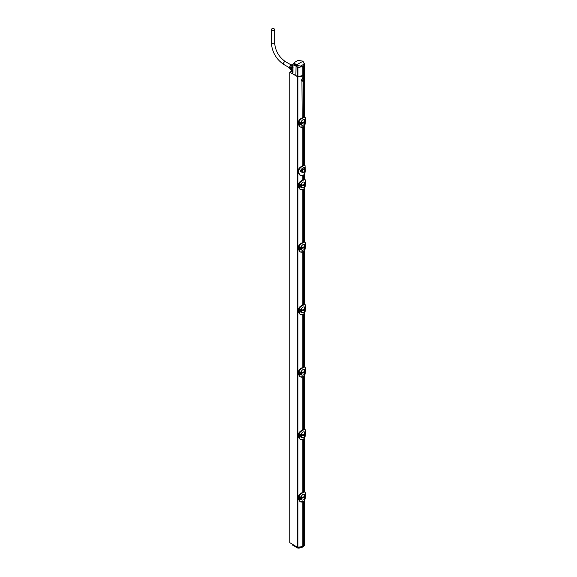 <?xml version="1.0" encoding="UTF-8"?>
<svg xmlns="http://www.w3.org/2000/svg" width="577" height="577" viewBox="0 0 577 577"><rect width="100%" height="100%" fill="white"/><g stroke="black" fill="none" stroke-linecap="round" stroke-linejoin="round"><path stroke-width="0.87" d="M299.903 499.559L299.391 499.718L299.391 497.324L300.494 496.934L300.494 499.329L299.369 499.797L299.211 497.302L300.538 496.92L300.538 499.314L298.951 499.718L298.468 499.422L298.468 496.732C298.828 495.124 300.062 493.761 302.175 492.643L304.613 491.525L304.634 437.741M305.118 491.965L303.437 492.231A6.859 3.96 180 0 1 302.853 492.563C301.079 493.292 299.744 494.727 298.828 496.891L299.211 497.302L300.538 496.92M298.468 496.667L298.836 499.704L300.184 501.802L302.939 501.911A6.859 3.96 0 0 0 303.199 501.774M298.951 496.905L299.802 496.84M305.125 496.566L305.262 493.241C305.449 491.691 304.872 491.402 303.531 492.376A6.982 4.032 180 0 1 302.939 492.722C300.797 493.753 299.463 495.145 298.929 496.898M299.485 494.662L301.85 492.837M302.204 127.445L302.204 166.017A4.111 2.373 120 0 0 302.146 166.061L302.146 166.061C299.953 167.193 298.662 168.542 298.273 170.128L298.85 170.446C299.355 168.614 300.718 167.164 302.939 166.097L303.524 165.765L303.076 165.498A4.111 2.373 -60 0 1 303.372 165.347A4.111 2.373 120 0 1 303.43 165.318L305.009 165.217L303.524 165.765M301.93 81.119L302.204 117.823M303.372 75.363L303.372 80.549A1.644 0.952 120 0 1 302.788 81.061A1.644 0.952 120 0 1 302.204 81.22C301.295 80.802 301.295 80.03 302.204 78.898L302.204 76.034L303.372 75.363A6.08 3.512 0 0 0 304.634 73.214A6.08 3.512 0 0 0 304.634 73.084M291.839 71.62L292.561 71.202L291.839 70.949L289.863 72.255L297.4 76.611A0.822 0.476 0 0 0 297.898 76.748A6.08 3.512 0 0 0 302.204 76.034M302.204 502.206L302.204 546.635A6.08 3.512 180 0 1 297.898 547.349A0.822 0.476 180 0 1 297.4 547.212L289.863 542.697M302.204 439.746L302.204 492.592M302.204 377.286L302.204 430.132M302.204 314.826L302.204 367.672M302.204 252.365L302.204 305.211M302.204 189.905L302.204 242.744M302.204 175.718L302.204 180.284M300.112 175.235L298.273 172.811L298.273 170.128M298.85 170.446L298.85 173.129L300.343 175.372L303.524 175.134C304.901 173.583 305.478 171.679 305.269 169.429L305.009 165.217M303.372 175.235L303.372 179.613M300.054 189.415L298.468 187.114L298.468 184.431C298.828 182.822 300.062 181.452 302.175 180.341L304.613 179.223L304.634 173.742M305.031 168.852C305.889 165.549 300.718 168.542 300.184 171.657L304.353 172.162M303.076 165.498L302.499 165.83A4.111 2.373 120 0 0 302.204 166.017M303.372 126.947L303.372 165.347M303.372 189.407L303.372 242.073M303.372 251.868L303.372 304.533M303.372 314.328L303.372 366.994M303.372 376.788L303.372 429.454M303.372 439.248L303.372 491.914M303.372 501.709L303.372 545.965L302.204 546.635M304.634 500.201L304.634 543.822A6.08 3.512 180 0 1 303.372 545.965M302.204 78.898A1.644 0.952 120 0 1 302.788 78.378A1.644 0.952 120 0 1 303.372 78.227L303.574 78.277M303.372 80.549L303.372 117.153M299.485 119.893L301.85 118.069M303.437 117.153L304.613 116.763L304.634 73.214M300.054 126.954L298.468 124.654L298.468 121.971C298.828 120.355 300.062 118.992 302.175 117.874L303.509 117.109M298.468 121.906L298.446 121.935C298.67 120.391 299.903 119.035 302.146 117.867L302.175 117.874M305.118 117.203L303.437 117.463A6.859 3.96 180 0 1 302.853 117.802C301.079 118.523 299.744 119.966 298.828 122.122L298.828 124.87L298.446 121.935L299.211 122.54L300.494 122.173L300.494 124.56L299.369 125.029L299.326 122.338L300.538 122.158L300.538 124.545L298.929 124.964C299.463 126.94 300.797 127.661 302.939 127.142A6.859 3.96 0 0 0 303.199 127.005M305.24 121.747L305.262 118.48C305.449 116.922 304.872 116.633 303.531 117.614A6.982 4.032 180 0 1 302.939 117.953C300.797 118.985 299.463 120.377 298.929 122.129L299.802 122.072M303.062 117.34L304.923 116.936L305.615 118.963L305.615 121.365L304.923 122.021M305.226 118.494L305.125 118.999M298.929 124.964L300.184 127.041L302.939 127.142A6.982 4.032 0 0 0 303.531 126.803C304.872 125.317 305.449 123.485 305.262 121.314C305.572 123.471 304.988 125.317 303.502 126.861L303.444 126.861M304.548 121.848L304.569 121.898C304.923 123.305 304.533 124.387 303.415 125.13L303.242 125.216C301.504 125.57 300.949 124.957 301.576 123.377M304.548 121.552L303.841 123.024L301.497 123.399L301.576 122.814C300.949 121.761 301.504 120.68 303.242 119.554L304.569 119.619L304.36 121.942L301.576 122.814M298.468 124.589L300.199 127.048L303.531 126.803M302.197 117.867L302.939 117.953M299.045 124.848L299.167 122.245L300.538 122.158M305.341 119.259L304.945 119.598L305.204 119.078M305.615 121.278L305.255 118.487M301.497 122.836L303.841 122.432L304.007 121.689M304.548 121.92L303.841 123.024M301.591 80.737A1.644 0.952 120 0 0 301.973 80.592A1.644 0.952 120 0 0 303.098 78.248M291.839 71.786L292.719 72.298M300.054 501.723L298.446 499.386L298.446 496.703C298.67 495.16 299.903 493.804 302.146 492.635L302.939 492.722M298.929 499.732C299.463 501.701 300.797 502.43 302.939 501.911A6.982 4.032 0 0 0 303.531 501.572C304.872 500.079 305.449 498.254 305.262 496.083C305.572 498.239 304.988 500.086 303.502 501.629L303.444 501.629M305.226 493.263L304.923 491.698L303.495 491.878M304.548 496.609L304.569 496.667C304.923 498.074 304.533 499.148 303.415 499.898L303.242 499.985C301.504 500.338 300.949 499.725 301.576 498.139M304.548 496.314L303.841 497.792L301.497 498.167L301.576 497.583C300.949 496.53 301.504 495.441 303.242 494.316L304.569 494.381L304.36 496.71L301.576 497.583M303.43 491.907L303.076 492.073L303.531 492.376M305.615 496.047L304.923 496.783M305.255 493.256L305.594 496.191L305.471 493.551M299.485 432.202L301.85 430.377M303.437 429.454L304.613 429.064L304.634 375.281M300.054 439.263L298.468 436.955L298.468 434.272C298.828 432.663 300.062 431.3 302.175 430.182L303.509 429.411M298.468 434.207L298.446 434.243C298.67 432.7 299.903 431.344 302.146 430.175L302.853 430.103C301.079 430.824 299.744 432.267 298.828 434.431L300.538 434.459L300.538 436.854L298.929 437.272C299.463 439.241 300.797 439.97 302.939 439.45A6.859 3.96 0 0 0 303.199 439.313M305.118 429.504L303.437 429.771A6.859 3.96 180 0 1 302.853 430.103L302.939 430.262C300.797 431.286 299.463 432.678 298.929 434.438M305.125 434.106L305.262 430.781C305.449 429.23 304.872 428.942 303.531 429.915A6.982 4.032 180 0 1 302.939 430.262M303.062 429.649L304.923 429.238L305.615 431.264L305.615 433.666L304.923 434.322M305.226 430.803L305.125 431.307M298.929 437.272L300.184 439.342L302.939 439.45A6.982 4.032 0 0 0 303.531 439.111C304.872 437.618 305.449 435.794 305.262 433.623C305.572 435.772 304.988 437.626 303.502 439.162L303.444 439.162M304.548 434.149L304.569 434.2C304.923 435.613 304.533 436.688 303.415 437.438L303.242 437.517C301.504 437.871 300.949 437.258 301.576 435.678M304.548 433.854L303.841 435.332L301.497 435.7L301.576 435.123C300.949 434.07 301.504 432.981 303.242 431.856L304.569 431.921L304.36 434.25L301.576 435.123M299.903 437.099L300.494 436.868L299.326 437.308L299.391 434.863L300.494 434.474L300.494 436.868L299.211 437.243L300.228 437.041M298.951 437.258L299.211 434.842L299.802 434.38M298.468 436.89L300.199 439.357L303.531 439.111M305.341 431.56L304.945 431.906L305.204 431.38M305.615 433.587L305.255 430.795M298.828 434.423L298.828 437.178L298.446 436.926L298.446 434.243L299.045 434.748M298.951 434.445L300.538 434.459M301.497 435.145L303.841 434.741L304.007 433.991M304.548 434.221L303.841 435.332M299.485 369.742L301.85 367.91M303.437 366.994L304.613 366.604L304.634 312.821M300.054 376.803L298.468 374.495L298.468 371.812C298.828 370.203 300.062 368.84 302.175 367.722L303.509 366.95M298.468 371.747L298.446 371.783C298.67 370.239 299.903 368.883 302.146 367.715L302.175 367.722M302.204 367.693L302.853 367.643C301.079 368.364 299.744 369.807 298.828 371.963L298.828 374.718L298.446 371.783L299.211 372.381L300.494 372.014L300.494 374.408L299.369 374.87L299.326 372.179L300.538 371.999L300.538 374.394L298.929 374.812C299.463 376.781 300.797 377.509 302.939 376.99A6.859 3.96 0 0 0 303.199 376.846M305.118 367.044L303.437 367.311A6.859 3.96 180 0 1 302.853 367.643L302.939 367.801C300.797 368.826 299.463 370.218 298.929 371.977L299.802 371.913M305.24 371.588L305.262 368.321C305.449 366.763 304.872 366.482 303.531 367.455A6.982 4.032 180 0 1 302.939 367.801M303.062 367.181L304.923 366.777L305.615 368.804L305.615 371.206L304.923 371.862M305.226 368.342L305.125 368.84M298.929 374.812L300.184 376.882L302.939 376.99A6.982 4.032 0 0 0 303.531 376.651C304.872 375.158 305.449 373.333 305.262 371.155C305.572 373.312 304.988 375.165 303.502 376.702L303.444 376.702M304.548 371.689L304.569 371.739C304.923 373.153 304.533 374.228 303.415 374.978L303.242 375.057C301.504 375.411 300.949 374.798 301.576 373.218M304.548 371.393L303.841 372.872L301.497 373.24L301.576 372.655C300.949 371.61 301.504 370.521 303.242 369.395L304.569 369.46L304.36 371.79L301.576 372.655M298.951 374.798L299.045 372.288M298.468 374.43L300.199 376.896L303.531 376.651M305.341 369.1L304.945 369.446L305.204 368.919M305.615 371.126L305.255 368.335M298.951 371.985L300.538 371.999M301.497 372.684L303.841 372.273L304.007 371.53M304.548 371.761L303.841 372.872M299.485 307.281L301.85 305.449M303.437 304.533L304.613 304.144L304.634 250.36M300.054 314.342L298.468 312.034L298.468 309.351C298.828 307.743 300.062 306.38 302.175 305.262L303.509 304.49M298.468 309.286L298.446 309.322C298.67 307.772 299.903 306.416 302.146 305.255L302.175 305.262M302.204 305.233L302.853 305.183C301.079 305.904 299.744 307.346 298.828 309.503L298.828 312.251L298.446 309.322L299.211 309.921L300.494 309.553L300.494 311.948L299.369 312.409L299.326 309.719L300.538 309.539L300.538 311.933L298.929 312.352C299.463 314.321 300.797 315.049 302.939 314.53A6.859 3.96 0 0 0 303.199 314.386M305.118 304.584L303.437 304.851A6.859 3.96 180 0 1 302.853 305.183L302.939 305.334C300.797 306.365 299.463 307.757 298.929 309.51L299.802 309.452M305.24 309.128L305.262 305.86C305.449 304.303 304.872 304.014 303.531 304.995A6.982 4.032 180 0 1 302.939 305.334M303.062 304.721L304.923 304.317L305.615 306.344L305.615 308.745L304.923 309.402M305.226 305.882L305.125 306.38M298.929 312.352L300.184 314.422L302.939 314.53A6.982 4.032 0 0 0 303.531 314.184C304.872 312.698 305.449 310.866 305.262 308.695C305.572 310.852 304.988 312.705 303.502 314.241L303.444 314.241M304.548 309.229L304.569 309.279C304.923 310.686 304.533 311.768 303.415 312.518L303.242 312.597C301.504 312.95 300.949 312.337 301.576 310.758M304.548 308.933L303.841 310.412L301.497 310.779L301.576 310.195C300.949 309.149 301.504 308.06 303.242 306.935L304.569 307L304.36 309.322L301.576 310.195M298.951 312.337L299.045 309.827M298.468 311.969L300.199 314.436L303.531 314.184M305.341 306.639L304.945 306.986L305.204 306.459M305.615 308.666L305.255 305.875M298.951 309.524L300.538 309.539M301.497 310.217L303.841 309.813L304.007 309.07M304.548 309.301L303.841 310.412M299.485 244.821L301.85 242.989M303.437 242.073L304.613 241.684L304.634 187.9M300.054 251.875L298.468 249.574L298.468 246.891C298.828 245.283 300.062 243.92 302.175 242.802L303.509 242.03M298.468 246.826L298.446 246.855C298.67 245.312 299.903 243.956 302.146 242.787L302.175 242.802M305.118 242.124L303.437 242.383A6.859 3.96 180 0 1 302.853 242.722C301.079 243.444 299.744 244.886 298.828 247.043L298.828 249.791L298.446 246.855L299.211 247.461L300.494 247.093L300.494 249.488L299.369 249.949L299.326 247.259L300.538 247.079L300.538 249.473L298.929 249.891C299.463 251.86 300.797 252.589 302.939 252.07A6.859 3.96 0 0 0 303.199 251.925M305.24 246.667L305.262 243.4C305.449 241.842 304.872 241.554 303.531 242.535A6.982 4.032 180 0 1 302.939 242.874C300.797 243.905 299.463 245.297 298.929 247.05L299.802 246.992M303.062 242.261L304.923 241.857L305.615 243.883L305.615 246.285L304.923 246.942M305.226 243.415L305.125 243.92M298.929 249.891L300.184 251.961L302.939 252.07A6.982 4.032 0 0 0 303.531 251.723C304.872 250.238 305.449 248.406 305.262 246.235C305.572 248.391 304.988 250.238 303.502 251.781L303.444 251.781M304.548 246.768L304.569 246.819C304.923 248.225 304.533 249.307 303.415 250.05L303.242 250.137C301.504 250.49 300.949 249.877 301.576 248.298M304.548 246.473L303.841 247.951L301.497 248.319L301.576 247.735C300.949 246.689 301.504 245.6 303.242 244.475L304.569 244.54L304.36 246.862L301.576 247.735M298.951 249.877L299.045 247.367M298.468 249.509L300.199 251.969L303.531 251.723M305.341 244.179L304.945 244.525L305.204 243.999M305.615 246.199L305.255 243.415M302.197 242.787L302.939 242.874M298.951 247.064L300.538 247.079M301.497 247.757L303.841 247.353L304.007 246.61M304.548 246.841L303.841 247.951M299.485 182.361L301.85 180.529M305.24 184.207L305.262 180.94C305.449 179.382 304.872 179.094 303.531 180.074A6.982 4.032 180 0 1 302.939 180.413C300.797 181.445 299.463 182.837 298.929 184.59L300.538 184.618L300.538 187.013L298.836 187.402L300.184 189.501L298.446 187.078L299.391 187.417L299.391 185.015L300.494 184.633L300.494 187.027L299.903 187.258M298.468 184.366L298.446 184.395C298.67 182.851 299.903 181.495 302.146 180.327L302.175 180.341M305.118 179.663L303.437 179.923A6.859 3.96 180 0 1 302.853 180.262C301.079 180.983 299.744 182.426 298.828 184.582L298.836 187.402M302.197 180.327L302.939 180.413M303.062 179.8L304.923 179.397L305.615 181.423L305.615 183.825L304.923 184.481M305.226 180.954L305.125 181.459M298.929 187.431C299.463 189.4 300.797 190.129 302.939 189.609A6.859 3.96 0 0 0 303.199 189.465M303.531 189.263L300.199 189.508L302.939 189.609A6.982 4.032 0 0 0 303.531 189.263C304.872 187.777 305.449 185.945 305.262 183.774C305.572 185.931 304.988 187.777 303.502 189.321L303.444 189.321M304.548 184.308L304.569 184.359C304.923 185.765 304.533 186.847 303.415 187.59L303.242 187.676C301.504 188.03 300.949 187.417 301.576 185.837M304.548 184.013L303.841 185.484L301.497 185.859L301.576 185.275C300.949 184.229 301.504 183.14 303.242 182.015L304.569 182.08L304.36 184.402L301.576 185.275M305.341 181.719L304.945 182.058L305.204 181.539M305.615 183.738L305.255 180.954M298.468 187.049L298.446 184.395L299.211 185.001L299.802 184.532M299.045 187.316L299.167 184.705L300.538 184.618M301.497 185.296L303.841 184.892L304.007 184.15M304.548 184.38L303.841 185.484M301.497 497.605L303.841 497.201L304.007 496.451M304.548 496.682L303.841 497.792M292.561 71.202L292.561 72.204M303.019 546.816L303.329 546.001L302.788 546.304L302.218 547.284A0.779 0.447 180 0 1 302.132 547.328A6.037 3.484 180 0 1 297.855 547.991A0.779 0.447 180 0 1 297.393 547.861L292.626 545.106L292.575 544.479M297.862 548.071L297.364 547.263L302.247 546.621M297.364 547.263L292.597 544.443L293.174 545.409M304.404 544.782L303.329 546.001M294.176 63.297L292.965 63.997L292.965 73.279M292.95 73.95L297.97 76.727L303.372 75.327L304.613 72.897M304.634 73.178L304.613 63.564L303.783 62.893M296.528 66.716L296.066 65.273L300.581 66.038L300.033 67.307L296.528 66.716L297.97 67.394L300.033 67.307M295.871 75.731L296.066 65.273M302.204 75.998L302.204 66.708L303.74 65.72L304.259 63.917L303.033 61.249L295.871 65.165L294.436 62.453L294.09 63.578L295.244 65.973L295.691 65.057M300.581 66.038L301.656 66.925L302.204 66.708M300.783 65.994L304.18 64.033M302.846 61.14L298.042 60.369L294.436 62.453M292.965 63.997L292.95 64.653L295.244 65.973M293.037 67.891L291.976 67.314A2.445 1.406 -60 0 0 291.962 70.12L292.719 70.582A2.878 1.659 120 0 1 291.76 70.502A2.878 1.659 120 0 1 291.241 68.512A2.878 1.659 120 0 1 292.719 66.009M292.171 67.285A2.178 1.255 -60 0 1 292.719 66.6M291.76 70.502L290.895 70.005A2.878 1.659 120 0 1 290.447 67.697A2.878 1.659 120 0 1 292.33 65.165A2.878 1.659 -60 0 1 292.719 64.977M292.481 65.086L292.2 64.92A2.178 1.255 -60 0 0 291.111 65.028A2.178 1.255 120 0 0 289.69 66.946A2.178 1.255 120 0 0 290.022 68.692L290.303 68.851M303.372 75.327L303.372 66.038M304.259 63.917L304.432 64.775L304.613 63.564M301.656 66.925L303.74 65.72M302.218 171.542L302.615 172.393A1.846 1.067 -60 0 1 302.225 171.542A1.846 1.067 -60 0 1 302.615 170.251L302.218 171.542A1.644 0.952 180 0 1 300.466 171.665L303.74 172.927L305.211 169.429L304.894 168.001L300.184 171.657M304.49 169.212L304.454 169.184A1.846 1.067 -60 0 1 304.49 169.212A1.846 1.067 -60 0 1 304.836 170.035A1.846 1.067 -60 0 1 304.454 171.333A1.846 1.067 -60 0 1 302.615 172.393C303.228 173.035 303.841 172.682 304.454 171.333M302.615 170.251A1.846 1.067 -60 0 1 304.454 169.184C303.841 168.542 303.228 168.895 302.615 170.251M271.846 28.85A1.644 0.952 180 0 1 273.642 28.641A1.644 0.952 180 0 1 274.652 29.521A1.644 0.952 180 0 1 274.176 30.192A1.644 0.952 180 0 1 272.38 30.401A1.644 0.952 180 0 1 271.37 29.521A1.644 0.952 180 0 1 271.846 28.85M297.898 76.748L297.898 547.349M298.85 173.129L298.273 172.811M302.499 165.83L302.939 166.097M303.531 117.614L303.076 117.304L302.153 117.859M304.945 121.992L304.923 119.627M301.555 123.391L301.555 122.829M301.93 123.428L301.93 122.858M301.627 123.406L301.627 122.843M289.863 72.255L289.863 542.863M297.4 76.611L297.4 547.212M298.468 499.35L300.184 501.802L303.531 501.572M303.062 492.109L302.146 492.635M304.945 496.761L304.923 494.395M303.531 429.915L303.076 429.613L302.204 430.153M304.945 434.301L304.923 431.935M301.555 435.7L301.555 435.137M301.93 435.729L301.93 435.159M301.627 435.707L301.627 435.145M303.531 367.455L303.076 367.145L302.153 367.708M304.945 371.833L304.923 369.475M301.555 373.24L301.555 372.677M301.93 373.269L301.93 372.699M301.627 373.247L301.627 372.684M303.531 304.995L303.076 304.685L302.153 305.247M304.945 309.373L304.923 307.007M301.555 310.779L301.555 310.217M301.93 310.808L301.93 310.238M301.627 310.787L301.627 310.224M303.531 242.535L303.076 242.225L302.153 242.787M304.945 246.913L304.923 244.547M301.555 248.319L301.555 247.757M301.93 248.348L301.93 247.778M301.627 248.326L301.627 247.764M303.531 180.074L303.076 179.764L302.153 180.32M304.945 184.452L304.923 182.087M301.555 185.852L301.555 185.296M301.93 185.888L301.93 185.318M301.627 185.866L301.627 185.304M301.555 498.16L301.555 497.598M301.93 498.189L301.93 497.619M301.627 498.167L301.627 497.605M302.081 547.472L301.886 547.45A5.626 3.246 180 0 1 297.905 548.078L297.855 547.393M292.611 545.092L297.876 548.15L302.045 547.494L302.153 546.671M303.25 546.801L304.562 544.659A6.037 3.484 180 0 1 303.372 546.607L303.408 545.95M297.465 67.257L297.465 76.604M297.97 67.394L297.97 76.727M293.188 67.877L292.128 67.3M304.836 170.027A1.644 0.952 0 0 0 305.211 169.429M285.456 61.645A1.644 0.952 120 0 0 284.634 61.725A1.644 0.952 120 0 0 283.559 63.174A1.644 0.952 120 0 0 283.812 64.487C276.217 59.294 272.07 52.11 271.37 42.936A1.644 0.952 180 0 0 272.38 43.816A1.644 0.952 180 0 0 274.176 43.607A1.644 0.952 180 0 0 274.652 42.936C275.33 50.863 278.929 57.094 285.456 61.645L291.219 64.97M299.045 499.682L300.228 499.502M300.343 175.372L299.867 175.112M304.634 164.993L304.634 125.44M289.798 72.175L289.798 542.777M299.045 187.374L300.228 187.193M304.562 544.659L304.584 544.277M292.719 64.328L292.719 73.618M293.159 67.819L292.099 67.242M274.652 29.521L274.652 42.936M271.37 29.521L271.37 42.936M283.812 64.487L289.575 67.819"/></g></svg>
